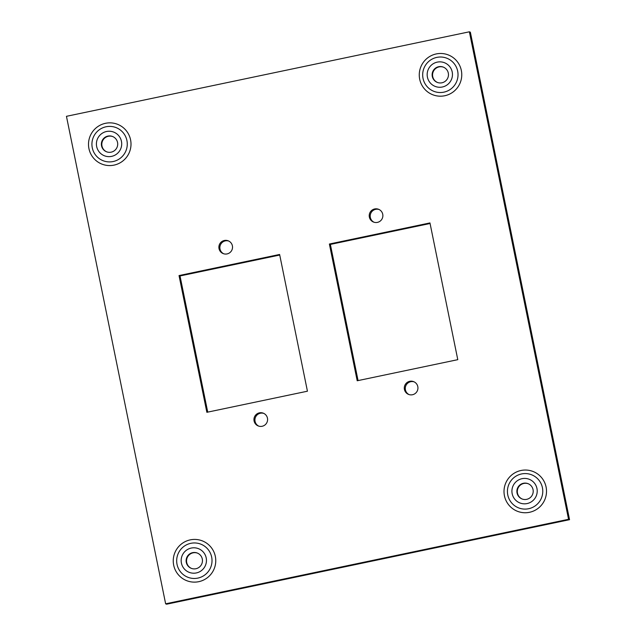 <?xml version="1.0" encoding="UTF-8"?>
<svg xmlns="http://www.w3.org/2000/svg" width="636" height="636" viewBox="0 0 636 636"><rect width="100%" height="100%" fill="white"/><g stroke="black" fill="none" stroke-linecap="round" stroke-linejoin="round"><path stroke-width="0.95" d="M374.016 222.226A6.869 6.821 111.6 0 1 375.669 209.339A6.869 6.821 111.6 0 1 379.064 209.498M377.418 222.385A6.869 6.821 -68.4 0 0 378.579 209.284A6.869 6.821 -68.4 0 0 369.246 215.087A6.869 6.821 -68.4 0 0 377.418 222.385M409.083 394.59A6.869 6.821 111.6 0 1 410.737 381.703A6.869 6.821 111.6 0 1 414.131 381.854M412.478 394.741A6.869 6.821 -68.4 0 0 413.646 381.64A6.869 6.821 -68.4 0 0 404.313 387.451A6.869 6.821 -68.4 0 0 412.478 394.741M223.673 253.764A6.869 6.821 111.6 0 1 225.319 240.877A6.869 6.821 111.6 0 1 228.721 241.036M227.068 253.923A6.869 6.821 -68.4 0 0 228.237 240.821A6.869 6.821 -68.4 0 0 218.903 246.625A6.869 6.821 -68.4 0 0 227.068 253.923M258.741 426.12A6.869 6.821 111.6 0 1 260.386 413.233A6.869 6.821 111.6 0 1 263.781 413.392M262.135 426.279A6.869 6.821 -68.4 0 0 263.296 413.177A6.869 6.821 -68.4 0 0 253.971 418.981A6.869 6.821 -68.4 0 0 262.135 426.279M533.048 489.633A8.22 8.165 111.6 0 1 522.021 498.95A8.22 8.165 111.6 0 1 523.412 483.273A8.22 8.165 111.6 0 1 533.048 489.633M528.285 483.758A8.22 8.165 -68.4 0 0 517.473 493.162A8.22 8.165 -68.4 0 0 522.236 499.029M202.296 559.004A8.22 8.165 111.6 0 1 191.261 568.33A8.22 8.165 111.6 0 1 192.652 552.652A8.22 8.165 111.6 0 1 202.296 559.004M197.526 553.137A8.22 8.165 -68.4 0 0 186.714 562.542A8.22 8.165 -68.4 0 0 191.476 568.409M448.3 73.068A8.22 8.165 111.6 0 1 437.266 82.394A8.22 8.165 111.6 0 1 438.657 66.716A8.22 8.165 111.6 0 1 448.3 73.068M443.538 67.201A8.22 8.165 -68.4 0 0 432.726 76.598A8.22 8.165 -68.4 0 0 437.488 82.473M536.959 488.52A12.72 12.641 111.6 0 1 527.093 503.561A12.72 12.641 111.6 0 1 512.171 493.719A12.72 12.641 111.6 0 1 522.037 478.677A12.72 12.641 111.6 0 1 536.959 488.52M206.199 557.899A12.72 12.641 111.6 0 1 196.341 572.941A12.72 12.641 111.6 0 1 181.419 563.098A12.72 12.641 111.6 0 1 191.277 548.057A12.72 12.641 111.6 0 1 206.199 557.899M452.204 71.963A12.72 12.641 111.6 0 1 442.346 87.005A12.72 12.641 111.6 0 1 427.424 77.163A12.72 12.641 111.6 0 1 437.282 62.121A12.72 12.641 111.6 0 1 452.204 71.963M117.541 142.448A8.22 8.165 111.6 0 1 106.514 151.766A8.22 8.165 111.6 0 1 107.905 136.088A8.22 8.165 111.6 0 1 117.541 142.448M112.779 136.581A8.22 8.165 -68.4 0 0 101.967 145.978A8.22 8.165 -68.4 0 0 106.729 151.853M121.452 141.343A12.72 12.641 111.6 0 1 111.586 156.376A12.72 12.641 111.6 0 1 96.664 146.534A12.72 12.641 111.6 0 1 106.53 131.501A12.72 12.641 111.6 0 1 121.452 141.343M358.068 380.582L330.37 244.415L430.079 223.498M207.726 412.12L180.02 275.952L279.737 255.036M469.376 31.8L470.362 32.19L569.546 519.684L166.624 604.2L165.638 603.81L66.454 116.316L469.376 31.8L568.56 519.294L165.638 603.81M329.384 244.025L357.201 380.765L457.785 359.666L429.96 222.926L329.384 244.025L330.37 244.415M179.034 275.563L206.859 412.303L307.434 391.204L279.617 254.464L179.034 275.563L180.02 275.952M569.546 519.684L568.56 519.294M507.782 494.967A17.776 17.657 -68.4 0 0 528.635 508.721A17.776 17.657 -68.4 0 0 542.421 487.701A17.776 17.657 -68.4 0 0 521.568 473.947A17.776 17.657 -68.4 0 0 507.782 494.967M529.518 512.298A21.378 21.234 -68.4 0 0 546.086 487.025A21.378 21.234 -68.4 0 0 521.011 470.489A21.378 21.234 -68.4 0 0 504.435 495.762A21.378 21.234 -68.4 0 0 529.518 512.298M177.031 564.347A17.776 17.657 -68.4 0 0 197.883 578.092A17.776 17.657 -68.4 0 0 211.661 557.08A17.776 17.657 -68.4 0 0 190.808 543.327A17.776 17.657 -68.4 0 0 177.031 564.347M198.758 581.678A21.378 21.234 -68.4 0 0 215.334 556.405A21.378 21.234 -68.4 0 0 190.251 539.869A21.378 21.234 -68.4 0 0 173.676 565.142A21.378 21.234 -68.4 0 0 198.758 581.678M423.035 78.403A17.776 17.657 -68.4 0 0 443.888 92.156A17.776 17.657 -68.4 0 0 457.674 71.145A17.776 17.657 -68.4 0 0 436.813 57.391A17.776 17.657 -68.4 0 0 423.035 78.403M444.763 95.742A21.378 21.234 -68.4 0 0 461.339 70.469A21.378 21.234 -68.4 0 0 436.256 53.933A21.378 21.234 -68.4 0 0 419.688 79.206A21.378 21.234 -68.4 0 0 444.763 95.742M92.276 147.783A17.776 17.657 -68.4 0 0 113.129 161.536A17.776 17.657 -68.4 0 0 126.914 140.516A17.776 17.657 -68.4 0 0 106.061 126.771A17.776 17.657 -68.4 0 0 92.276 147.783M114.011 165.121A21.378 21.234 -68.4 0 0 130.579 139.848A21.378 21.234 -68.4 0 0 105.504 123.305A21.378 21.234 -68.4 0 0 88.929 148.586A21.378 21.234 -68.4 0 0 114.011 165.121"/></g></svg>
